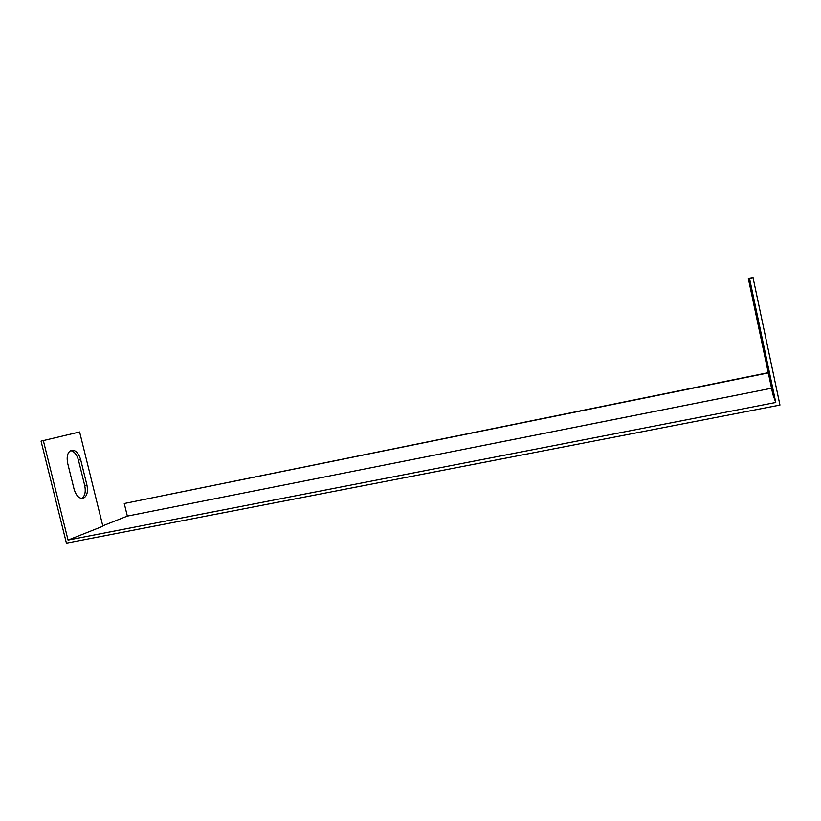 <?xml version="1.0" encoding="UTF-8"?>
<svg xmlns="http://www.w3.org/2000/svg" width="821" height="821" viewBox="0 0 821 821"><rect width="100%" height="100%" fill="white"/><g stroke="black" fill="none" stroke-linecap="round" stroke-linejoin="round"><path stroke-width="1.23" d="M753.083 277.909L749.583 278.709L775.763 402.464L772.848 394.429L748.342 278.606L753.083 277.909L779.95 405.061L66.429 543.143L41.05 441.123L79.616 431.969L102.871 526.24L68.061 540.064L43.339 440.6M775.763 402.464L68.061 540.064M771.535 388.241L127.347 516.101L102.769 525.84M127.347 516.101L124.258 503.519L768.302 372.929M124.258 503.519L768.24 372.672M748.342 278.606L749.583 278.709M762.011 342.367L752.785 297.695L762.432 342.275M41.05 441.123L79.616 431.969M81.72 498.47C84.963 496.13 85.969 491.8 84.717 485.498L78.457 460.14C76.805 454.444 74.157 451.263 70.524 450.606M74.085 489.183C76.148 495.802 79.196 498.85 83.208 498.306C86.985 496.397 88.227 491.964 86.923 485.026L80.663 459.657C78.559 452.874 75.419 449.754 71.253 450.298C67.589 452.145 66.398 456.486 67.681 463.311L74.085 489.183M84.717 485.498L86.923 485.026M78.457 460.14L80.663 459.657M82.511 498.46L83.208 498.306"/></g></svg>
